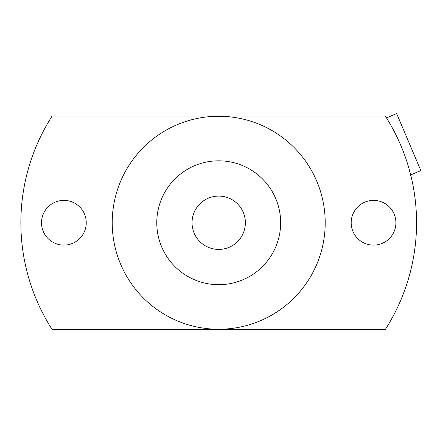 <?xml version="1.0" encoding="UTF-8"?>
<svg xmlns="http://www.w3.org/2000/svg" width="443" height="443" viewBox="0 0 443 443"><rect width="100%" height="100%" fill="white"/><g stroke="black" fill="none" stroke-linecap="round" stroke-linejoin="round"><path stroke-width="0.66" d="M411.392 177.831L410.689 174.907L420.85 170.594L396.651 113.58L386.49 117.893M385.344 116.088L52.086 116.088A197.844 197.844 0 0 0 52.086 329.42L385.344 329.42A197.844 197.844 0 0 0 385.344 116.088M412.954 185.146L412.344 182.117M411.719 179.249L408.684 167.482M403.595 152.303L402.582 149.701M86.241 222.751A22.366 22.366 0 0 1 63.881 245.117A22.366 22.366 0 0 1 41.515 222.751A22.366 22.366 0 0 1 63.881 200.386A22.366 22.366 0 0 1 86.241 222.751M395.915 222.751A22.366 22.366 0 0 1 373.549 245.117A22.366 22.366 0 0 1 351.183 222.751A22.366 22.366 0 0 1 373.549 200.386A22.366 22.366 0 0 1 395.915 222.751M325.206 222.751A106.492 106.492 0 0 1 218.715 329.243A106.492 106.492 0 0 1 112.223 222.751A106.492 106.492 0 0 1 218.715 116.26A106.492 106.492 0 0 1 325.206 222.751M156.778 222.751A61.937 61.937 0 0 1 218.715 160.82A61.937 61.937 0 0 1 280.646 222.751A61.937 61.937 0 0 1 218.715 284.688A61.937 61.937 0 0 1 156.778 222.751M245.378 222.751A26.669 26.669 0 0 0 218.715 196.088A26.669 26.669 0 0 0 192.046 222.751A26.669 26.669 0 0 0 218.715 249.42A26.669 26.669 0 0 0 245.378 222.751"/></g></svg>
